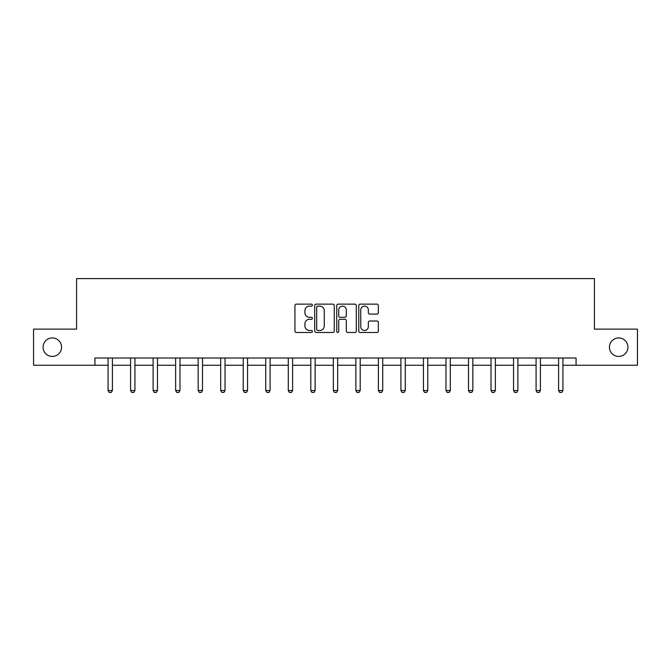 <?xml version="1.0" encoding="UTF-8"?>
<svg xmlns="http://www.w3.org/2000/svg" width="671" height="671" viewBox="0 0 671 671"><rect width="100%" height="100%" fill="white"/><g stroke="black" fill="none" stroke-linecap="round" stroke-linejoin="round"><path stroke-width="1.01" d="M312.392 305.12A0.99 0.99 0 0 0 311.403 304.131L296.347 304.131A1.417 1.417 0 0 0 294.93 305.548L294.93 331.055A1.417 1.417 0 0 0 296.347 332.472L311.403 332.472A0.99 0.99 0 0 0 312.392 331.482A0.99 0.99 0 0 0 311.403 330.493L309.457 330.493A4.538 4.538 0 0 1 304.919 325.955L304.919 323.833A4.538 4.538 0 0 1 309.457 319.295L311.403 319.295A0.99 0.99 0 0 0 312.392 318.297A0.99 0.99 0 0 0 311.403 317.308L309.457 317.308A4.538 4.538 0 0 1 304.919 312.77L304.919 310.648A4.538 4.538 0 0 1 309.457 306.11L311.403 306.11A0.99 0.99 0 0 0 312.392 305.12M609.436 347.184A9.243 9.243 0 0 0 618.679 356.427A9.243 9.243 0 0 0 627.922 347.184A9.243 9.243 0 0 0 618.679 337.941A9.243 9.243 0 0 0 609.436 347.184M43.078 347.184A9.243 9.243 0 0 0 52.321 356.427A9.243 9.243 0 0 0 61.564 347.184A9.243 9.243 0 0 0 52.321 337.941A9.243 9.243 0 0 0 43.078 347.184M376.926 314.12A1.417 1.417 0 0 0 378.343 312.703L378.343 305.548A1.417 1.417 0 0 0 376.926 304.131L360.201 304.131A1.417 1.417 0 0 0 358.784 305.548L358.784 331.055A1.417 1.417 0 0 0 360.201 332.472L376.926 332.472A1.417 1.417 0 0 0 378.343 331.055L378.343 322.415A1.417 1.417 0 0 0 376.926 320.998L369.763 320.998A1.417 1.417 0 0 0 368.345 322.415L368.345 326.702A3.791 3.791 0 0 1 364.554 330.493A3.791 3.791 0 0 1 360.763 326.702L360.763 309.901A3.791 3.791 0 0 1 364.554 306.11A3.791 3.791 0 0 1 368.345 309.901L368.345 312.703A1.417 1.417 0 0 0 369.763 314.12L376.926 314.12M94.921 365.234L33.55 365.234L33.55 329.134L76.586 329.134L76.586 278.591L594.414 278.591L594.414 329.134L637.45 329.134L637.45 365.234L576.079 365.234L576.079 358.012L94.921 358.012L94.921 365.234L108.065 365.234M334.259 305.548A1.417 1.417 0 0 0 332.841 304.131L316.116 304.131A1.417 1.417 0 0 0 314.699 305.548L314.699 331.055A1.417 1.417 0 0 0 316.116 332.472L332.841 332.472A1.417 1.417 0 0 0 334.259 331.055L334.259 305.548M338.159 304.131L354.884 304.131A1.417 1.417 0 0 1 356.301 305.548L356.301 331.055A1.417 1.417 0 0 1 354.884 332.472L347.729 332.472A1.417 1.417 0 0 1 346.311 331.055L346.311 320.713A1.417 1.417 0 0 0 344.894 319.295L340.138 319.295A1.417 1.417 0 0 0 338.721 320.713L338.721 331.482A0.99 0.99 0 0 1 337.731 332.472A0.99 0.99 0 0 1 336.741 331.482L336.741 305.548A1.417 1.417 0 0 1 338.159 304.131M112.392 365.234L130.593 365.234M134.921 365.234L153.114 365.234M157.45 365.234L175.643 365.234M179.979 365.234L198.171 365.234M202.499 365.234L220.7 365.234M225.028 365.234L243.229 365.234M247.557 365.234L265.75 365.234M270.086 365.234L288.278 365.234M292.615 365.234L310.807 365.234M315.135 365.234L333.336 365.234M337.664 365.234L355.865 365.234M360.193 365.234L378.385 365.234M382.722 365.234L400.914 365.234M405.25 365.234L423.443 365.234M427.771 365.234L445.972 365.234M450.3 365.234L468.501 365.234M472.829 365.234L491.021 365.234M495.357 365.234L513.55 365.234M517.886 365.234L536.079 365.234M540.407 365.234L558.607 365.234M562.935 365.234L576.079 365.234M317.677 306.11A0.99 0.99 0 0 0 316.687 307.1L316.687 329.503A0.99 0.99 0 0 0 317.677 330.493L319.731 330.493A4.538 4.538 0 0 0 324.269 325.955L324.269 310.648A4.538 4.538 0 0 0 319.731 306.11L317.677 306.11M346.311 309.977A3.791 3.791 0 0 0 342.52 306.186A3.791 3.791 0 0 0 338.721 309.977L338.721 315.89A1.417 1.417 0 0 0 340.138 317.308L344.894 317.308A1.417 1.417 0 0 0 346.311 315.89L346.311 309.977M112.56 358.012L112.46 358.322A1.443 1.443 0 0 0 112.392 358.767L112.392 390.53L111.311 392.409L109.147 392.409L108.065 390.53L108.065 358.767A1.443 1.443 0 0 0 107.997 358.322L107.897 358.012M108.065 390.53L112.392 390.53M135.089 358.012L134.988 358.322A1.443 1.443 0 0 0 134.921 358.767L134.921 390.53L133.839 392.409L131.675 392.409L130.593 390.53L130.593 358.767A1.443 1.443 0 0 0 130.518 358.322L130.426 358.012M130.593 390.53L134.921 390.53M157.618 358.012L157.517 358.322A1.443 1.443 0 0 0 157.45 358.767L157.45 390.53L156.368 392.409L154.204 392.409L153.114 390.53L153.114 358.767A1.443 1.443 0 0 0 153.047 358.322L152.946 358.012M153.114 390.53L157.45 390.53M180.147 358.012L180.046 358.322A1.443 1.443 0 0 0 179.979 358.767L179.979 390.53L178.897 392.409L176.725 392.409L175.643 390.53L175.643 358.767A1.443 1.443 0 0 0 175.576 358.322L175.475 358.012M175.643 390.53L179.979 390.53M202.667 358.012L202.575 358.322A1.443 1.443 0 0 0 202.499 358.767L202.499 390.53L201.417 392.409L199.253 392.409L198.171 390.53L198.171 358.767A1.443 1.443 0 0 0 198.104 358.322L198.004 358.012M198.171 390.53L202.499 390.53M225.196 358.012L225.095 358.322A1.443 1.443 0 0 0 225.028 358.767L225.028 390.53L223.946 392.409L221.782 392.409L220.7 390.53L220.7 358.767A1.443 1.443 0 0 0 220.633 358.322L220.533 358.012M220.7 390.53L225.028 390.53M247.725 358.012L247.624 358.322A1.443 1.443 0 0 0 247.557 358.767L247.557 390.53L246.475 392.409L244.311 392.409L243.229 390.53L243.229 358.767A1.443 1.443 0 0 0 243.154 358.322L243.061 358.012M243.229 390.53L247.557 390.53M270.254 358.012L270.153 358.322A1.443 1.443 0 0 0 270.086 358.767L270.086 390.53L269.004 392.409L266.832 392.409L265.75 390.53L265.75 358.767A1.443 1.443 0 0 0 265.682 358.322L265.582 358.012M265.75 390.53L270.086 390.53M292.782 358.012L292.682 358.322A1.443 1.443 0 0 0 292.615 358.767L292.615 390.53L291.533 392.409L289.36 392.409L288.278 390.53L288.278 358.767A1.443 1.443 0 0 0 288.211 358.322L288.111 358.012M288.278 390.53L292.615 390.53M315.303 358.012L315.211 358.322A1.443 1.443 0 0 0 315.135 358.767L315.135 390.53L314.053 392.409L311.889 392.409L310.807 390.53L310.807 358.767A1.443 1.443 0 0 0 310.74 358.322L310.639 358.012M310.807 390.53L315.135 390.53M337.832 358.012L337.731 358.322A1.443 1.443 0 0 0 337.664 358.767L337.664 390.53L336.582 392.409L334.418 392.409L333.336 390.53L333.336 358.767A1.443 1.443 0 0 0 333.269 358.322L333.168 358.012M333.336 390.53L337.664 390.53M360.361 358.012L360.26 358.322A1.443 1.443 0 0 0 360.193 358.767L360.193 390.53L359.111 392.409L356.947 392.409L355.865 390.53L355.865 358.767A1.443 1.443 0 0 0 355.789 358.322L355.697 358.012M355.865 390.53L360.193 390.53M382.889 358.012L382.789 358.322A1.443 1.443 0 0 0 382.722 358.767L382.722 390.53L381.64 392.409L379.467 392.409L378.385 390.53L378.385 358.767A1.443 1.443 0 0 0 378.318 358.322L378.218 358.012M378.385 390.53L382.722 390.53M405.418 358.012L405.318 358.322A1.443 1.443 0 0 0 405.25 358.767L405.25 390.53L404.168 392.409L401.996 392.409L400.914 390.53L400.914 358.767A1.443 1.443 0 0 0 400.847 358.322L400.746 358.012M400.914 390.53L405.25 390.53M427.939 358.012L427.846 358.322A1.443 1.443 0 0 0 427.771 358.767L427.771 390.53L426.689 392.409L424.525 392.409L423.443 390.53L423.443 358.767A1.443 1.443 0 0 0 423.376 358.322L423.275 358.012M423.443 390.53L427.771 390.53M450.467 358.012L450.367 358.322A1.443 1.443 0 0 0 450.3 358.767L450.3 390.53L449.218 392.409L447.054 392.409L445.972 390.53L445.972 358.767A1.443 1.443 0 0 0 445.905 358.322L445.804 358.012M445.972 390.53L450.3 390.53M472.996 358.012L472.896 358.322A1.443 1.443 0 0 0 472.829 358.767L472.829 390.53L471.747 392.409L469.583 392.409L468.501 390.53L468.501 358.767A1.443 1.443 0 0 0 468.425 358.322L468.333 358.012M468.501 390.53L472.829 390.53M495.525 358.012L495.424 358.322A1.443 1.443 0 0 0 495.357 358.767L495.357 390.53L494.275 392.409L492.103 392.409L491.021 390.53L491.021 358.767A1.443 1.443 0 0 0 490.954 358.322L490.853 358.012M491.021 390.53L495.357 390.53M518.054 358.012L517.953 358.322A1.443 1.443 0 0 0 517.886 358.767L517.886 390.53L516.796 392.409L514.632 392.409L513.55 390.53L513.55 358.767A1.443 1.443 0 0 0 513.483 358.322L513.382 358.012M513.55 390.53L517.886 390.53M540.574 358.012L540.482 358.322A1.443 1.443 0 0 0 540.407 358.767L540.407 390.53L539.325 392.409L537.161 392.409L536.079 390.53L536.079 358.767A1.443 1.443 0 0 0 536.012 358.322L535.911 358.012M536.079 390.53L540.407 390.53M563.103 358.012L563.003 358.322A1.443 1.443 0 0 0 562.935 358.767L562.935 390.53L561.853 392.409L559.689 392.409L558.607 390.53L558.607 358.767A1.443 1.443 0 0 0 558.54 358.322L558.44 358.012M558.607 390.53L562.935 390.53"/></g></svg>
